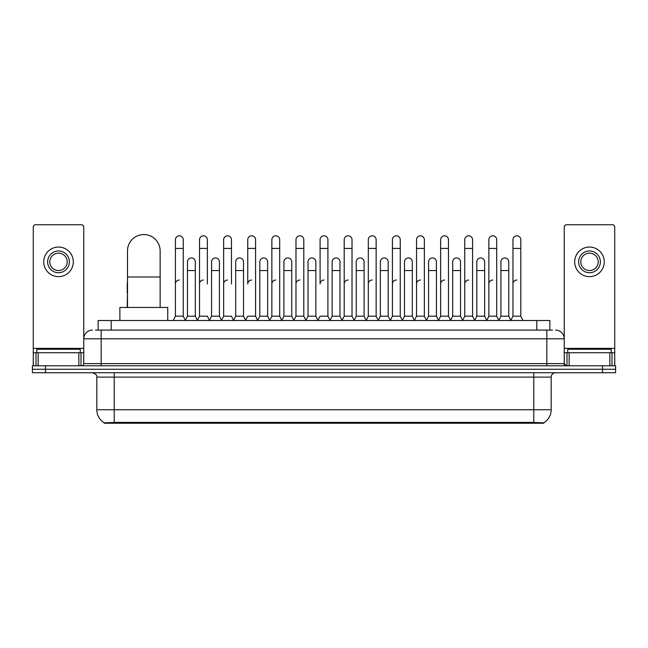<?xml version="1.0" encoding="UTF-8"?>
<svg xmlns="http://www.w3.org/2000/svg" width="648" height="648" viewBox="0 0 648 648"><rect width="100%" height="100%" fill="white"/><g stroke="black" fill="none" stroke-linecap="round" stroke-linejoin="round"><path stroke-width="0.97" d="M95.507 330.091L101.169 330.091L95.507 330.091L98.123 330.091L98.123 320.517L549.877 320.517L549.877 330.091M543.785 423.233L104.215 423.233L104.215 422.804M96.811 409.739L114.218 409.739L114.218 377.096L96.811 377.096L96.811 409.739A15.236 15.236 0 0 0 104.263 422.836L115.96 422.391L532.04 422.391L543.737 422.836A15.236 15.236 0 0 0 551.189 409.739L551.189 377.096A4.35 4.35 0 0 1 555.538 372.746M615.6 372.746L615.6 369.263L32.4 369.263L32.4 372.746L45.457 372.746L45.457 369.263L32.4 369.263L32.4 365.78L45.457 365.78L45.457 369.263L615.6 369.263L615.6 372.746L45.457 372.746M92.462 330.091A8.708 8.708 0 0 0 83.754 338.799L83.754 363.609A2.179 2.179 0 0 1 81.583 365.78M555.538 330.091A8.708 8.708 0 0 1 564.246 338.799L101.169 338.799L101.169 330.091L552.493 330.091M609.833 365.78L609.833 352.723L614.733 352.723L614.733 365.78L614.733 226.946A2.179 2.179 0 0 0 612.554 224.767L566.417 224.767A2.179 2.179 0 0 0 564.246 226.946L564.246 363.609L566.417 365.78M615.6 365.78L615.6 369.263L615.6 365.78L45.457 365.78M80.271 352.723L80.271 349.24L36.75 349.24L36.75 352.723M78.862 365.78L78.862 352.723L38.167 352.723L38.167 365.78M101.169 365.78L101.169 338.799L83.754 338.799L83.754 226.946A2.179 2.179 0 0 0 81.583 224.767L35.446 224.767A2.179 2.179 0 0 0 33.267 226.946L33.267 352.723L38.167 352.723M78.862 352.723L83.754 352.723M33.267 365.78L33.267 352.723M58.514 250.97A10.878 10.878 0 0 0 47.636 261.849A10.878 10.878 0 0 0 58.514 272.727A10.878 10.878 0 0 0 69.393 261.849A10.878 10.878 0 0 0 58.514 250.97M58.514 253.149A8.708 8.708 0 0 0 49.807 261.849A8.708 8.708 0 0 0 58.514 270.556A8.708 8.708 0 0 0 67.222 261.849A8.708 8.708 0 0 0 58.514 253.149M58.514 276.647A14.799 14.799 0 0 0 73.313 261.849A14.799 14.799 0 0 0 58.514 247.05A14.799 14.799 0 0 0 43.716 261.849A14.799 14.799 0 0 0 58.514 276.647M611.25 352.723L611.25 349.24L567.729 349.24L567.729 352.723M127.494 307.46L127.494 250.881A16.322 16.322 0 0 1 143.816 234.56A16.322 16.322 0 0 1 160.137 250.881A16.322 16.322 0 0 0 143.816 234.56M160.137 307.46L160.137 250.881M167.751 320.517L167.751 307.46L119.88 307.46L119.88 320.517M173.235 320.517L175.414 316.167L183.246 316.167L185.425 320.517M183.246 316.167L183.246 239.744A3.92 3.92 0 0 0 179.334 235.823A3.92 3.92 0 0 1 179.577 235.832M175.414 316.167L175.414 248.443L183.246 248.443M175.414 248.443L175.414 239.744A3.92 3.92 0 0 1 179.334 235.823M197.348 320.517L199.527 316.167L207.36 316.167L209.539 320.517M207.36 283.962L207.36 239.744A3.92 3.92 0 0 0 203.44 235.823A3.92 3.92 0 0 1 203.691 235.832M199.527 316.167L199.527 248.443L207.36 248.443M199.527 248.443L199.527 239.744A3.92 3.92 0 0 1 203.44 235.823M221.462 320.517L223.641 316.167L231.474 316.167L233.644 320.517M231.474 283.962L231.474 239.744A3.92 3.92 0 0 0 227.553 235.823A3.92 3.92 0 0 1 227.796 235.832M223.641 316.167L223.641 248.443L231.474 248.443M223.641 248.443L223.641 239.744A3.92 3.92 0 0 1 227.553 235.823M245.576 320.517L247.747 316.167L255.579 316.167L257.758 320.517M255.579 316.167L255.579 239.744A3.92 3.92 0 0 0 251.667 235.823A3.92 3.92 0 0 1 251.91 235.832M251.667 280.041A3.92 3.92 0 0 0 247.747 283.962L247.747 248.443L255.579 248.443M247.747 248.443L247.747 239.744A3.92 3.92 0 0 1 251.667 235.823M269.681 320.517L271.86 316.167L279.693 316.167L281.872 320.517M279.693 316.167L279.693 239.744A3.92 3.92 0 0 0 275.781 235.823A3.92 3.92 0 0 1 276.024 235.832M271.86 316.167L271.86 248.443L279.693 248.443M271.86 248.443L271.86 239.744A3.92 3.92 0 0 1 275.781 235.823M293.795 320.517L295.974 316.167L303.807 316.167L305.986 320.517M303.807 316.167L303.807 239.744A3.92 3.92 0 0 0 299.886 235.823A3.92 3.92 0 0 1 300.137 235.832M295.974 316.167L295.974 248.443L303.807 248.443M295.974 248.443L295.974 239.744A3.92 3.92 0 0 1 299.886 235.823M317.909 320.517L320.08 316.167L327.92 316.167L330.091 320.517M327.92 316.167L327.92 239.744A3.92 3.92 0 0 0 324 235.823A3.92 3.92 0 0 1 324.243 235.832M324 280.041A3.92 3.92 0 0 0 320.08 283.962L320.08 248.443L327.92 248.443M320.08 248.443L320.08 239.744A3.92 3.92 0 0 1 324 235.823M342.014 320.517L344.193 316.167L352.026 316.167L354.205 320.517M366.193 320.387L364.087 316.167L356.246 316.167L354.14 320.387L352.026 316.167L352.026 239.744A3.92 3.92 0 0 0 348.114 235.823A3.92 3.92 0 0 1 348.357 235.832M330.026 320.387L332.141 316.167L339.973 316.167L342.087 320.387L344.193 316.167L344.193 248.443L352.026 248.443M344.193 248.443L344.193 239.744A3.92 3.92 0 0 1 348.114 235.823M366.128 320.517L368.307 316.167L376.14 316.167L378.319 320.517M402.424 320.517L400.253 316.167L392.421 316.167L390.307 320.387L388.193 316.167L380.36 316.167L378.254 320.387L376.14 316.167L376.14 239.744A3.92 3.92 0 0 0 372.219 235.823A3.92 3.92 0 0 1 372.47 235.832M368.307 316.167L368.307 248.443L376.14 248.443M368.307 248.443L368.307 239.744A3.92 3.92 0 0 1 372.219 235.823M426.538 320.517L424.359 316.167L416.526 316.167L414.42 320.387L412.306 316.167L404.474 316.167L402.359 320.387L400.253 316.167L400.253 248.443L392.421 248.443L392.421 316.167L390.242 320.517M392.421 248.443L392.421 239.744A3.92 3.92 0 0 1 396.584 235.832A3.92 3.92 0 0 1 400.253 239.744L400.253 248.443M450.652 320.517L448.473 316.167L440.64 316.167L438.526 320.387L436.42 316.167L428.587 316.167L426.473 320.387L424.359 316.167L424.359 248.443L416.526 248.443L416.526 316.167L414.356 320.517M416.526 248.443L416.526 239.744A3.92 3.92 0 0 1 420.69 235.832A3.92 3.92 0 0 1 424.359 239.744L424.359 248.443M474.765 320.517L472.586 316.167L464.754 316.167L462.64 320.387L460.534 316.167L452.693 316.167L450.587 320.387L448.473 316.167L448.473 248.443L440.64 248.443L440.64 316.167L438.461 320.517M440.64 248.443L440.64 239.744A3.92 3.92 0 0 1 444.803 235.832A3.92 3.92 0 0 1 448.473 239.744L448.473 248.443M498.871 320.517L496.7 316.167L488.859 316.167L486.753 320.387L484.639 316.167L476.807 316.167L474.692 320.387L472.586 316.167L472.586 248.443L464.754 248.443L464.754 316.167L462.575 320.517M464.754 248.443L464.754 239.744A3.92 3.92 0 0 1 468.917 235.832A3.92 3.92 0 0 1 472.586 239.744L472.586 248.443M510.794 320.517L512.973 316.167L512.973 248.443L520.806 248.443L520.806 316.167L522.985 320.517L520.806 316.167L512.973 316.167L510.867 320.387L508.753 316.167L500.92 316.167L498.806 320.387L496.7 316.167L496.7 248.443L488.859 248.443L488.859 316.167L486.689 320.517M488.859 248.443L488.859 239.744A3.92 3.92 0 0 1 493.023 235.832A3.92 3.92 0 0 1 496.7 239.744L496.7 248.443M512.973 248.443L512.973 239.744A3.92 3.92 0 0 1 517.136 235.832A3.92 3.92 0 0 1 520.806 239.744L520.806 248.443M185.36 320.387L187.466 316.167L195.307 316.167L197.413 320.387M195.307 316.167L195.307 261.849A3.92 3.92 0 0 0 191.63 257.945A3.92 3.92 0 0 1 195.307 261.849M187.466 316.167L187.466 270.556L195.307 270.556M187.466 270.556L187.466 261.849A3.92 3.92 0 0 1 191.63 257.945M209.474 320.387L211.58 316.167L219.413 316.167L221.527 320.387M219.413 316.167L219.413 261.849A3.92 3.92 0 0 0 215.744 257.945A3.92 3.92 0 0 1 219.413 261.849M211.58 316.167L211.58 270.556L219.413 270.556M211.58 270.556L211.58 261.849A3.92 3.92 0 0 1 215.744 257.945M233.58 320.387L235.694 316.167L243.526 316.167L245.641 320.387M243.526 316.167L243.526 261.849A3.92 3.92 0 0 0 239.857 257.945A3.92 3.92 0 0 1 243.526 261.849M235.694 316.167L235.694 270.556L243.526 270.556M235.694 270.556L235.694 261.849A3.92 3.92 0 0 1 239.857 257.945M257.693 320.387L259.808 316.167L267.64 316.167L269.746 320.387M267.64 316.167L267.64 261.849A3.92 3.92 0 0 0 263.971 257.945A3.92 3.92 0 0 1 267.64 261.849M259.808 316.167L259.808 270.556L267.64 270.556M259.808 270.556L259.808 261.849A3.92 3.92 0 0 1 263.971 257.945M281.807 320.387L283.913 316.167L291.754 316.167L293.86 320.387M291.754 316.167L291.754 261.849A3.92 3.92 0 0 0 288.077 257.945A3.92 3.92 0 0 1 291.754 261.849M283.913 316.167L283.913 270.556L291.754 270.556M283.913 270.556L283.913 261.849A3.92 3.92 0 0 1 288.077 257.945M305.913 320.387L308.027 316.167L315.86 316.167L317.974 320.387M315.86 316.167L315.86 261.849A3.92 3.92 0 0 0 312.19 257.945A3.92 3.92 0 0 1 315.86 261.849M308.027 316.167L308.027 270.556L315.86 270.556M308.027 270.556L308.027 261.849A3.92 3.92 0 0 1 312.19 257.945M339.973 316.167L339.973 261.849A3.92 3.92 0 0 0 336.304 257.945A3.92 3.92 0 0 1 339.973 261.849M332.141 316.167L332.141 270.556L339.973 270.556M332.141 270.556L332.141 261.849A3.92 3.92 0 0 1 336.304 257.945M364.087 316.167L364.087 261.849A3.92 3.92 0 0 0 360.41 257.945A3.92 3.92 0 0 1 364.087 261.849M356.246 316.167L356.246 270.556L364.087 270.556M356.246 270.556L356.246 261.849A3.92 3.92 0 0 1 360.41 257.945M388.193 316.167L388.193 261.849A3.92 3.92 0 0 0 384.523 257.945A3.92 3.92 0 0 1 388.193 261.849M380.36 316.167L380.36 270.556L388.193 270.556M380.36 270.556L380.36 261.849A3.92 3.92 0 0 1 384.523 257.945M412.306 316.167L412.306 261.849A3.92 3.92 0 0 0 408.637 257.945A3.92 3.92 0 0 1 412.306 261.849M404.474 316.167L404.474 270.556L412.306 270.556M404.474 270.556L404.474 261.849A3.92 3.92 0 0 1 408.637 257.945M436.42 316.167L436.42 261.849A3.92 3.92 0 0 0 432.751 257.945A3.92 3.92 0 0 1 436.42 261.849M428.587 316.167L428.587 270.556L436.42 270.556M428.587 270.556L428.587 261.849A3.92 3.92 0 0 1 432.751 257.945M460.534 316.167L460.534 261.849A3.92 3.92 0 0 0 456.856 257.945A3.92 3.92 0 0 1 460.534 261.849M452.693 316.167L452.693 270.556L460.534 270.556M452.693 270.556L452.693 261.849A3.92 3.92 0 0 1 456.856 257.945M484.639 316.167L484.639 261.849A3.92 3.92 0 0 0 480.97 257.945A3.92 3.92 0 0 1 484.639 261.849M476.807 316.167L476.807 270.556L484.639 270.556M476.807 270.556L476.807 261.849A3.92 3.92 0 0 1 480.97 257.945M508.753 316.167L508.753 261.849A3.92 3.92 0 0 0 505.084 257.945A3.92 3.92 0 0 1 508.753 261.849M500.92 316.167L500.92 270.556L508.753 270.556M500.92 270.556L500.92 261.849A3.92 3.92 0 0 1 505.084 257.945M127.194 307.46L127.494 292.661M127.194 292.661L127.194 283.962A3.92 3.92 0 0 1 127.494 282.447M609.833 352.723L569.138 352.723L569.138 365.78M564.246 352.723L569.138 352.723M564.246 365.78L564.246 363.609L546.831 363.609L546.831 330.091M589.486 250.97A10.878 10.878 0 0 0 578.607 261.849A10.878 10.878 0 0 0 589.486 272.727A10.878 10.878 0 0 0 600.364 261.849A10.878 10.878 0 0 0 589.486 250.97M589.486 253.149A8.708 8.708 0 0 0 580.778 261.849A8.708 8.708 0 0 0 589.486 270.556A8.708 8.708 0 0 0 598.193 261.849A8.708 8.708 0 0 0 589.486 253.149M589.486 276.647A14.799 14.799 0 0 0 604.284 261.849A14.799 14.799 0 0 0 589.486 247.05A14.799 14.799 0 0 0 574.687 261.849A14.799 14.799 0 0 0 589.486 276.647M175.414 283.962A3.92 3.92 0 0 1 179.334 280.041M199.527 283.962A3.92 3.92 0 0 1 203.44 280.041M223.641 283.962A3.92 3.92 0 0 1 227.553 280.041M271.86 283.962A3.92 3.92 0 0 1 275.781 280.041M295.974 283.962A3.92 3.92 0 0 1 299.886 280.041M344.193 283.962A3.92 3.92 0 0 1 348.114 280.041M368.307 283.962A3.92 3.92 0 0 1 372.219 280.041M392.421 283.962A3.92 3.92 0 0 1 396.333 280.041M416.526 283.962A3.92 3.92 0 0 1 420.447 280.041M440.64 316.167L440.64 283.962A3.92 3.92 0 0 1 444.56 280.041M464.754 283.962A3.92 3.92 0 0 1 468.666 280.041M496.7 316.167L496.7 283.962M488.859 283.962A3.92 3.92 0 0 1 492.78 280.041M512.973 283.962A3.92 3.92 0 0 1 516.893 280.041M532.04 423.233L532.04 422.391M115.96 423.233L115.96 422.391M111.181 330.091L111.181 320.517M536.819 330.091L536.819 320.517M533.782 372.746L533.782 377.096L114.218 377.096L114.218 372.746M551.189 377.096L533.782 377.096L533.782 409.739L551.189 409.739M533.782 422.472L533.782 409.739L114.218 409.739L114.218 422.472M602.543 372.746L602.543 365.78M83.754 363.609L546.831 363.609L546.831 365.78M83.754 348.373L33.267 348.373M83.722 363.982L83.722 352.723M81 352.723L81 365.78M33.307 352.723L33.307 365.78M36.021 365.78L36.021 352.723M127.494 276.996L160.137 276.996M614.733 348.373L564.246 348.373M614.693 365.78L614.693 352.723M611.979 352.723L611.979 365.78M564.278 352.723L564.278 363.982M567 365.78L567 352.723M96.811 377.096C97.427 375.557 95.969 374.107 92.462 372.746"/></g></svg>

